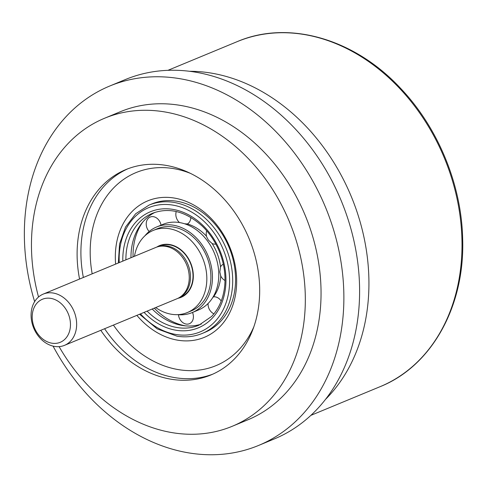 <?xml version="1.0" encoding="UTF-8"?>
<svg xmlns="http://www.w3.org/2000/svg" width="487" height="487" viewBox="0 0 487 487"><rect width="100%" height="100%" fill="white"/><g stroke="black" fill="none" stroke-linecap="round" stroke-linejoin="round"><path stroke-width="0.73" d="M189.534 71.285A186.734 146.885 -112.5 0 1 210.859 73.038A186.734 146.885 67.5 0 1 355.924 208.686A186.734 146.885 67.5 0 1 325.493 399.401M258.573 445.453A194.514 153.009 67.5 0 0 338.605 249.143A194.514 153.009 67.5 0 0 179.216 78.584A194.514 153.009 -112.5 0 0 109.654 86.059L125.378 79.545A194.514 153.009 -112.5 0 1 194.94 72.064A194.514 153.009 67.5 0 1 354.329 242.629A194.514 153.009 67.5 0 1 274.297 438.939L258.573 445.453A194.514 153.009 67.5 0 1 189.017 452.934A194.514 153.009 -112.5 0 1 53.065 346.117M109.654 86.059A194.514 153.009 -112.5 0 0 34.632 301.636M232.214 426.295A166.724 131.149 67.5 0 0 300.808 258.031A166.724 131.149 67.5 0 0 164.192 111.833A166.724 131.149 -112.5 0 0 104.571 118.25L120.295 111.73A166.724 131.149 -112.5 0 1 179.916 105.32A166.724 131.149 67.5 0 1 316.532 251.517A166.724 131.149 67.5 0 1 247.938 419.782L232.214 426.295A166.724 131.149 67.5 0 1 172.593 432.712A166.724 131.149 -112.5 0 1 59.097 346.634M104.571 118.25A166.724 131.149 -112.5 0 0 38.534 297.009M79.558 279.051A111.152 87.435 -112.5 0 1 125.847 169.592A111.152 87.435 -112.5 0 1 165.592 165.312A111.152 87.435 67.5 0 1 256.673 262.779A111.152 87.435 67.5 0 1 210.938 374.953A111.152 87.435 67.5 0 1 171.193 379.233A111.152 87.435 -112.5 0 1 100.797 330.314M115.626 264.106A73.872 58.105 67.5 0 1 174.139 198.032A73.872 58.105 67.5 0 1 236.645 279.069A73.872 58.105 67.5 0 1 177.865 340.206A73.872 58.105 67.5 0 1 136.865 315.363M151.92 203.901A69.471 54.647 67.5 0 1 176.763 201.228A69.471 54.647 67.5 0 1 233.687 262.146A69.471 54.647 67.5 0 1 205.106 332.256L202.239 333.443A69.471 54.647 -112.5 0 0 230.82 263.333A69.471 54.647 -112.5 0 0 173.896 202.415A69.471 54.647 -112.5 0 0 149.052 205.088L151.92 203.901M155.018 212.356A60.577 47.653 -112.5 0 0 144.475 220.179A60.577 47.653 67.5 0 0 130.966 257.751M201.314 324.092A60.577 47.653 67.5 0 1 152.206 309.008M185.59 325.876A62.799 49.4 67.5 0 1 154.3 308.143M133.061 256.88A62.799 49.4 67.5 0 1 142.642 222.212M221.208 301.057A9.113 7.171 -112.5 0 0 213.519 296.833L212.801 297.472M220.757 276.013A44.128 34.711 67.5 0 1 213.519 296.833M220.514 275.49A11.116 11.116 0 0 0 222.76 278.801A9.113 7.171 -112.5 0 0 225 280.494M223.314 264.197A9.113 7.171 -112.5 0 0 220.526 266.931L219.826 271.91L220.757 275.977M206.707 230.795A9.113 7.171 -112.5 0 0 206.22 233.888A11.116 11.116 0 0 0 206.616 236.737L208.43 240.146L212.119 243.518A44.128 34.711 67.5 0 1 220.526 266.931M212.119 243.518A9.113 7.171 -112.5 0 0 215.851 244.09M184.597 223.783L187.373 223.959A44.128 34.711 67.5 0 1 206.482 236.207M187.373 223.959A9.113 7.171 -112.5 0 0 190.807 217.372M176.251 211.522A9.113 7.171 -112.5 0 0 175.831 214.402A11.116 11.116 0 0 0 179.027 222.109A9.113 7.171 -112.5 0 0 179.496 222.553M161.027 225.152A9.113 7.171 -112.5 0 0 155.73 217.464A9.113 7.171 -112.5 0 0 148.243 218.389A9.113 7.171 -112.5 0 0 146.21 224.044A11.116 11.116 0 0 0 149.162 231.495M178.479 314.742A11.116 11.116 0 0 0 181.633 321.578A9.113 7.171 -112.5 0 0 186.156 324.056A9.113 7.171 -112.5 0 0 192.511 312.447M208.083 303.498A9.113 7.171 -112.5 0 0 208.059 304.223A11.116 11.116 0 0 0 211.255 311.93A9.113 7.171 -112.5 0 0 213.921 313.835M192.122 312.611L198.459 309.982A46.35 36.458 67.5 0 0 208.448 303.115A46.35 36.458 -112.5 0 0 211.011 246.343A46.35 36.458 -112.5 0 0 162.975 224.349L156.637 226.972A46.35 36.458 67.5 0 1 204.674 248.967A46.35 36.458 67.5 0 1 202.111 305.745A46.35 36.458 67.5 0 1 192.122 312.611A46.35 36.458 67.5 0 1 177.505 314.657M144.858 235.866A46.35 36.458 67.5 0 1 146.642 233.839A46.35 36.458 67.5 0 1 156.637 226.972M134.455 256.308A44.457 34.973 67.5 0 1 153.302 230.4L157.356 228.72A44.457 34.973 67.5 0 1 173.256 227.009A44.457 34.973 67.5 0 1 209.69 265.993A44.457 34.973 67.5 0 1 191.397 310.864L187.337 312.544A44.457 34.973 67.5 0 1 171.442 314.255A44.457 34.973 67.5 0 1 155.694 307.565M153.302 230.4A44.457 34.973 67.5 0 1 169.202 228.689A44.457 34.973 67.5 0 1 205.63 267.673A44.457 34.973 67.5 0 1 187.337 312.544M177.98 298.3A28.009 22.031 -112.5 0 0 181.042 297.35A28.009 22.031 -112.5 0 0 192.566 269.08A28.009 22.031 -112.5 0 0 169.616 244.523A28.009 22.031 -112.5 0 0 159.596 245.6A28.009 22.031 -112.5 0 0 156.765 247.092M157.654 246.806L159.742 245.941A27.637 21.738 67.5 0 1 190.405 263.15A27.637 21.738 67.5 0 1 180.896 297.003L178.808 297.867M160.953 245.326A28.009 22.031 67.5 0 1 161.678 244.888M183.015 296.382A28.009 22.031 67.5 0 1 182.193 296.583M184.683 295.299A27.741 21.824 67.5 0 1 182.156 296.601A27.741 21.824 67.5 0 1 180.348 297.234M159.194 246.172A27.741 21.824 67.5 0 1 160.917 245.338A27.741 21.824 67.5 0 1 163.626 244.474M64.485 345.356L177.085 298.701A27.741 21.824 -112.5 0 0 188.499 270.699A27.741 21.824 -112.5 0 0 165.769 246.373A27.741 21.824 -112.5 0 0 155.846 247.439L43.246 294.099A27.741 21.824 -112.5 0 0 31.832 322.096A27.741 21.824 -112.5 0 0 54.568 346.421A27.741 21.824 -112.5 0 0 64.485 345.356A27.741 21.824 -112.5 0 0 75.899 317.36A27.741 21.824 -112.5 0 0 53.168 293.028A27.741 21.824 -112.5 0 0 43.246 294.099M50.745 298.361A23.297 18.323 -112.5 0 0 32.203 317.64A23.297 18.323 -112.5 0 0 51.92 343.195A23.297 18.323 -112.5 0 0 70.457 323.916A23.297 18.323 -112.5 0 0 50.745 298.361M157.733 246.787A27.637 21.738 67.5 0 1 187.866 264.204A27.637 21.738 67.5 0 1 178.881 297.831M380.116 386.672C431.75 366.078 465.048 306.043 462.65 238.667C461.506 184.384 437.819 127.192 400.253 87.983C354.286 38.595 288.243 19.675 237.151 41.657A186.734 146.885 67.5 0 1 303.925 34.474A186.734 146.885 67.5 0 1 461.938 239.312A186.734 146.885 67.5 0 1 380.116 386.672L310.901 415.35M104.602 328.737A111.152 87.435 -112.5 0 0 174.997 377.656A111.152 87.435 -112.5 0 0 212.831 374.138M113.416 325.079A104.48 82.187 -112.5 0 0 178.632 369.657A104.48 82.187 -112.5 0 0 253.885 326.704M190.332 173.329A104.48 82.187 -112.5 0 0 173.366 168.581A104.48 82.187 -112.5 0 0 92.177 273.822M127.758 168.831A111.152 87.435 -112.5 0 0 83.362 277.474M140.481 313.865A67.243 52.894 -112.5 0 0 176.075 334.502A67.243 52.894 -112.5 0 0 229.584 278.85A67.243 52.894 -112.5 0 0 172.684 205.082A67.243 52.894 -112.5 0 0 119.242 262.609M122.815 261.129A62.799 49.4 67.5 0 1 136.804 221.08A62.799 49.4 67.5 0 1 209.714 233.042A62.799 49.4 67.5 0 1 211.955 318.504A62.799 49.4 67.5 0 1 144.055 312.386M125.89 259.851A60.577 47.653 67.5 0 1 139.398 222.279A60.577 47.653 67.5 0 1 152.455 213.306C169.129 207.042 185.766 211.346 202.367 226.205C209.495 233.121 215.096 241.394 219.156 251.03C223.783 262.304 225.664 273.621 224.781 284.992C223.57 297.989 219.18 308.472 211.62 316.44L198.836 325.231A60.577 47.653 67.5 0 1 147.129 311.114M167.936 70.335L237.151 41.657M139.574 314.243L157.167 328.859L176.982 336.17C185.906 337.601 194.325 336.694 202.239 333.443M149.052 205.088L135.63 213.775L125.512 227.088L119.571 243.957L118.335 262.986M183.745 295.944L182.156 296.601M162.5 244.681L160.917 245.338"/></g></svg>
